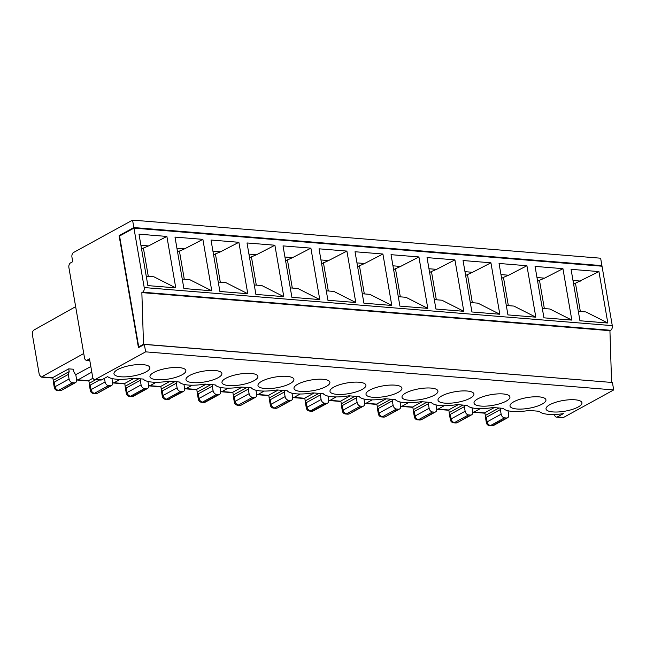 <?xml version="1.0" encoding="UTF-8"?>
<svg xmlns="http://www.w3.org/2000/svg" width="646" height="646" viewBox="0 0 646 646"><rect width="100%" height="100%" fill="white"/><g stroke="black" fill="none" stroke-linecap="round" stroke-linejoin="round"><path stroke-width="0.97" d="M356.955 262.882L364.562 263.503L382.908 254.015L391.791 305.453L369.892 294.366L362.285 293.744M364.562 263.503L357.601 266.645M364.32 293.914L359.434 265.643M364.715 403.322L366.096 403.265L372.169 399.858M212.93 251.165L220.544 251.787L238.883 242.298L211.008 240.029L219.89 291.467L247.773 293.736L225.874 282.649L218.259 282.027M76.672 379.888L78.053 379.832L91.805 372.12M176.923 248.234L184.538 248.855L202.884 239.367L175.001 237.098L183.884 288.536L211.767 290.805L189.867 279.718L182.253 279.096M220.294 282.197L215.417 253.926L213.584 254.928M382.908 254.015L355.034 251.746L363.916 303.184L391.791 305.453M471.612 414.821L457.602 422.508L470.45 415.055A3.642 2.632 61.3 0 0 471.612 414.821A3.642 2.632 61.3 0 0 472.694 411.857L471.992 407.82M464.805 405.228L464.345 406.673L450.327 414.361L449.325 413.755L448.849 409.806L458.184 404.687M462.956 405.074L449.317 412.552M464.345 406.673L465.136 411.244L451.118 418.931A3.642 1.082 170.2 0 0 450.367 419.779A3.642 3.642 0 0 0 453.662 422.791A3.642 2.277 -85.3 0 0 454.55 422.589L468.56 414.902A3.642 2.632 -118.7 0 1 465.136 411.244M468.56 414.902L470.45 415.055M504.566 417.833A3.642 2.632 -118.7 0 1 501.135 414.175L487.124 421.862C487.657 423.954 488.796 425.173 490.556 425.52L504.566 417.833L506.456 417.986L492.446 425.674L490.556 425.52A3.642 2.277 -85.3 0 1 489.668 425.722L491.558 425.875A3.642 3.642 0 0 0 493.601 425.439L492.446 425.674A3.642 2.277 94.7 0 1 491.558 425.875M432.554 411.978A3.642 2.632 -118.7 0 1 429.13 408.312L415.112 416C415.644 418.091 416.783 419.311 418.543 419.658L432.554 411.978L434.443 412.132A3.642 2.632 61.3 0 0 435.606 411.898A3.642 2.632 61.3 0 0 436.688 408.926L435.993 404.889M435.606 411.898L421.596 419.577L434.443 412.132M428.799 402.296L428.338 403.742L414.328 411.429L413.319 410.832L412.842 406.875L422.177 401.755M428.338 403.742L429.13 408.312M426.949 402.143L413.311 409.621M436.333 299.768L431.447 271.498L429.614 272.507M386.171 398.824L376.836 403.952L377.312 406.697L390.943 399.212M284.943 257.027L292.549 257.641L285.589 260.79M385.589 416.646L398.437 409.201A3.642 2.632 61.3 0 0 399.599 408.966A3.642 2.632 61.3 0 0 400.681 406.003L399.987 401.957M392.792 399.365L392.332 400.811L378.322 408.498L377.312 407.901L377.312 406.697M392.332 400.811L393.123 405.389L379.105 413.069A3.642 1.082 170.2 0 0 378.354 413.925A3.642 3.642 0 0 0 381.649 416.936A3.642 2.277 -85.3 0 0 382.537 416.727L396.547 409.047L398.437 409.201M363.593 406.035L349.583 413.723L362.43 406.269A3.642 2.632 61.3 0 0 363.593 406.035A3.642 2.632 61.3 0 0 364.675 403.072L363.981 399.034M324.534 403.185A3.642 2.632 -118.7 0 1 321.11 399.527L307.1 407.214C307.625 409.306 308.772 410.525 310.524 410.872L324.534 403.185L326.432 403.338A3.642 2.632 61.3 0 0 327.587 403.104A3.642 2.632 61.3 0 0 328.669 400.14L327.974 396.103M320.779 393.511L320.319 394.956L306.309 402.644L305.3 402.038L304.823 398.089L314.166 392.97M320.319 394.956L321.11 399.527M327.587 403.104L313.576 410.791L310.524 410.872A3.642 2.277 -85.3 0 1 309.636 411.074L311.525 411.227A3.642 2.277 -85.3 0 0 312.414 411.026L326.432 403.338M288.536 400.262A3.642 2.632 -118.7 0 1 285.104 396.596L271.094 404.283C271.619 406.374 272.765 407.594 274.518 407.941L288.536 400.262L290.425 400.415A3.642 2.632 61.3 0 0 291.58 400.181A3.642 2.632 61.3 0 0 292.662 397.209L291.968 393.172M255.574 397.25L241.564 404.937L254.419 397.484A3.642 2.632 61.3 0 0 255.574 397.25A3.642 2.632 61.3 0 0 256.664 394.286L255.961 390.241M216.523 394.399A3.642 2.632 -118.7 0 1 213.091 390.741L199.081 398.429C199.614 400.52 200.753 401.739 202.513 402.087L216.523 394.399L218.413 394.553A3.642 2.632 61.3 0 0 219.575 394.318A3.642 2.632 61.3 0 0 220.657 391.355L219.955 387.317M212.76 384.717L212.308 386.171L198.29 393.85L197.288 393.252L196.804 389.304L206.147 384.184M212.308 386.171L213.091 390.741M203.514 402.442A3.642 3.642 0 0 0 205.557 402.006L202.513 402.087A3.642 2.277 -85.3 0 1 201.625 402.288L203.514 402.442A3.642 2.277 -85.3 0 0 204.402 402.24L218.413 394.553M210.919 384.572L197.28 392.049M292.549 257.641L310.896 248.153L319.778 299.591L297.879 288.504L290.272 287.89M292.307 288.051L287.422 259.781M319.778 299.591L291.903 297.322L283.021 245.892L310.896 248.153M92.992 378.209L88.793 380.518L89.269 383.264L95.826 379.662M320.949 259.958L328.556 260.572L321.595 263.713M328.313 290.983L323.428 262.712M184.538 248.855L177.577 251.997M601.022 266.128L601.919 265.635L133.851 227.554L132.567 220.125L73.563 252.481A3.642 2.277 -85.3 0 0 71.94 257.124L72.732 261.703L70.519 262.914A3.642 2.277 -85.3 0 0 68.896 267.557L84.497 357.852A3.642 2.277 -85.3 0 0 86.411 360.274A3.642 2.277 -85.3 0 0 87.299 360.064L89.511 358.853L92.669 377.143A3.642 2.277 -85.3 0 0 94.591 379.565L100.776 380.066A3.642 2.277 -85.3 0 0 101.664 379.864L107.656 376.578A25.517 7.591 170.2 0 0 132.971 378.225L143.267 379.065A25.517 7.591 -9.8 0 0 168.977 381.156L179.273 381.996A25.517 7.591 -9.8 0 0 204.984 384.087L215.28 384.927A25.517 7.591 -9.8 0 0 240.99 387.019L251.286 387.85A25.517 7.591 -9.8 0 0 276.997 389.942L287.292 390.782A25.517 7.591 -9.8 0 0 312.995 392.873L323.299 393.713A25.517 7.591 -9.8 0 0 349.001 395.804L359.305 396.644A25.517 7.591 -9.8 0 0 385.008 398.735L395.312 399.567A25.517 7.591 -9.8 0 0 421.014 401.659L431.31 402.498A25.517 7.591 -9.8 0 0 457.021 404.59L467.316 405.43A25.517 7.591 -9.8 0 0 493.027 407.521L503.323 408.361A25.517 7.591 -9.8 0 0 529.034 410.452L539.329 411.284A25.517 7.591 -9.8 0 0 563.352 413.65L557.361 416.936L563.546 417.437L613.7 389.934L612.416 382.505L144.349 344.423L138.446 347.661L119.098 235.645L120.091 235.725M94.591 379.565A3.642 2.277 -85.3 0 0 95.479 379.355L145.633 351.852L144.349 344.423M145.633 351.852L613.7 389.934M578.162 407.012A18.225 5.418 170.2 0 0 581.941 402.757A18.225 5.418 170.2 0 0 563.062 400.52A18.225 5.418 170.2 0 0 546.023 408.966A18.225 5.418 170.2 0 0 558.572 411.946A18.225 5.418 170.2 0 0 578.162 407.012M542.155 404.089A18.225 5.418 170.2 0 0 545.935 399.834A18.225 5.418 170.2 0 0 527.055 397.589A18.225 5.418 170.2 0 0 510.017 406.035A18.225 5.418 170.2 0 0 522.566 409.023A18.225 5.418 170.2 0 0 542.155 404.089M182.099 374.793A18.225 5.418 170.2 0 0 185.878 370.538A18.225 5.418 170.2 0 0 166.999 368.301A18.225 5.418 170.2 0 0 149.969 376.739A18.225 5.418 170.2 0 0 162.509 379.727A18.225 5.418 170.2 0 0 182.099 374.793M218.106 377.724A18.225 5.418 170.2 0 0 221.885 373.469A18.225 5.418 170.2 0 0 203.006 371.232A18.225 5.418 170.2 0 0 185.975 379.67A18.225 5.418 170.2 0 0 198.516 382.658A18.225 5.418 170.2 0 0 218.106 377.724M254.112 380.647A18.225 5.418 170.2 0 0 257.891 376.4A18.225 5.418 170.2 0 0 239.012 374.155A18.225 5.418 170.2 0 0 221.974 382.602A18.225 5.418 170.2 0 0 234.522 385.589A18.225 5.418 170.2 0 0 254.112 380.647M290.119 383.579A18.225 5.418 170.2 0 0 293.898 379.323A18.225 5.418 170.2 0 0 275.018 377.086A18.225 5.418 170.2 0 0 257.98 385.533A18.225 5.418 170.2 0 0 270.529 388.512A18.225 5.418 170.2 0 0 290.119 383.579M326.117 386.51A18.225 5.418 170.2 0 0 329.904 382.254A18.225 5.418 170.2 0 0 311.025 380.018A18.225 5.418 170.2 0 0 293.987 388.456A18.225 5.418 170.2 0 0 306.535 391.444A18.225 5.418 170.2 0 0 326.117 386.51M362.123 389.441A18.225 5.418 170.2 0 0 365.911 385.186A18.225 5.418 170.2 0 0 347.031 382.949A18.225 5.418 170.2 0 0 329.993 391.387A18.225 5.418 170.2 0 0 342.541 394.375A18.225 5.418 170.2 0 0 362.123 389.441M398.13 392.364A18.225 5.418 170.2 0 0 401.917 388.117A18.225 5.418 170.2 0 0 389.368 385.129A18.225 5.418 170.2 0 0 369.778 390.063A18.225 5.418 170.2 0 0 365.999 394.318A18.225 5.418 170.2 0 0 378.548 397.306A18.225 5.418 170.2 0 0 398.13 392.364M434.136 395.295A18.225 5.418 170.2 0 0 437.923 391.04A18.225 5.418 170.2 0 0 419.036 388.803A18.225 5.418 170.2 0 0 402.006 397.25A18.225 5.418 170.2 0 0 414.554 400.229A18.225 5.418 170.2 0 0 434.136 395.295M470.143 398.227A18.225 5.418 170.2 0 0 473.922 393.971A18.225 5.418 170.2 0 0 461.381 390.983A18.225 5.418 170.2 0 0 441.791 395.917A18.225 5.418 170.2 0 0 438.012 400.173A18.225 5.418 170.2 0 0 450.553 403.161A18.225 5.418 170.2 0 0 470.143 398.227M506.149 401.158A18.225 5.418 170.2 0 0 509.928 396.902A18.225 5.418 170.2 0 0 491.049 394.666A18.225 5.418 170.2 0 0 474.019 403.104A18.225 5.418 170.2 0 0 486.559 406.092A18.225 5.418 170.2 0 0 506.149 401.158M117.742 369.56A18.225 5.418 -9.8 0 1 137.332 364.627A18.225 5.418 -9.8 0 1 149.872 367.606A18.225 5.418 -9.8 0 1 132.842 376.053A18.225 5.418 -9.8 0 1 113.962 373.816A18.225 5.418 -9.8 0 1 117.742 369.56M611.423 382.424L143.509 344.253L141.854 292.606L142.588 292.202A3.642 2.277 -85.3 0 0 144.211 287.559L133.948 228.127L119.567 236.016L138.712 346.886L143.509 344.253M139.706 346.967L138.712 346.886M119.098 235.645L133.851 227.554M132.567 220.125L600.635 258.206L601.919 265.635M554.51 414.474L554.551 414.716A3.642 2.277 -85.3 0 0 556.472 417.138A3.642 2.277 -85.3 0 0 557.361 416.936M611.584 382.335L609.929 330.687L141.854 292.606M609.929 330.687L610.664 330.284A3.642 2.277 -85.3 0 0 612.287 325.641L602.015 266.209L133.948 228.127M598.939 271.586L571.064 269.325L579.947 320.755L607.821 323.024L598.939 271.586L575.465 283.214L580.35 311.485M571.823 320.093L543.94 317.832L535.058 266.394L562.932 268.663L571.823 320.093L549.924 309.014L542.309 308.392M202.884 239.367L211.767 290.805M238.883 242.298L247.773 293.736M283.78 296.659L255.897 294.398L247.014 242.961L274.889 245.23L283.78 296.659L261.88 285.572L254.266 284.959M355.785 302.522L327.91 300.253L319.027 248.815L346.902 251.084L355.785 302.522L333.885 291.435L326.278 290.813M427.797 308.376L399.922 306.115L391.032 254.677L418.915 256.947L427.797 308.376L405.898 297.289L398.291 296.675M463.804 311.307L435.929 309.038L427.038 257.609L454.921 259.87L463.804 311.307L441.904 300.22L434.298 299.607M499.81 314.239L471.927 311.97L463.045 260.532L490.928 262.801L499.81 314.239L477.911 303.152L470.304 302.53M535.817 317.17L507.934 314.901L499.051 263.463L526.926 265.732L535.817 317.17L513.917 306.083L506.303 305.461M147.877 285.605L138.995 234.175L166.878 236.436L175.76 287.874L147.877 285.605M170.14 381.253L160.806 386.373L161.274 389.118L174.913 381.641M472.727 412.116L474.116 412.051L480.18 408.652M400.722 406.253L402.103 406.197L408.167 402.789M112.67 382.82L114.059 382.755L120.124 379.355M436.72 409.184L438.109 409.12L444.173 405.72M464.967 271.675L472.581 272.289L490.928 262.801M472.581 272.289L465.621 275.43M472.339 302.699L467.454 274.429M184.683 388.682L186.072 388.617L192.137 385.218M494.19 407.618L484.855 412.737L485.324 415.483L498.962 408.006M328.709 400.399L330.09 400.334L336.162 396.935M256.696 394.536L258.085 394.48L264.149 391.072M108.504 385.614A3.642 2.632 -118.7 0 1 105.08 381.956L91.062 389.635C91.595 391.734 92.741 392.954 94.494 393.293L108.504 385.614L110.393 385.767A3.642 2.632 61.3 0 0 111.556 385.533A3.642 2.632 61.3 0 0 112.638 382.569L111.944 378.524M396.547 409.047A3.642 2.632 -118.7 0 1 393.123 405.389M392.962 265.813L400.568 266.435L418.915 256.947M400.568 266.435L393.608 269.576M400.326 296.837L395.441 268.566M148.677 385.751L150.066 385.686L156.13 382.287M536.979 277.53L544.586 278.151L562.932 268.663M242.153 387.107L232.81 392.235L233.287 394.981L246.925 387.495M184.288 279.266L179.41 250.995M428.968 268.744L436.575 269.358L431.447 271.498M500.973 274.598L508.588 275.22L526.926 265.732M350.172 395.901L340.83 401.021L341.306 403.766L354.945 396.289M328.556 260.572L346.902 251.084M556.472 417.138L562.658 417.639A3.642 2.277 -85.3 0 0 563.546 417.437M508.337 305.631L503.46 277.36L501.627 278.361M220.544 251.787L215.417 253.926M575.465 283.214L573.64 284.224M180.517 391.468A3.642 2.632 -118.7 0 1 177.093 387.81L163.075 395.497C163.608 397.589 164.746 398.808 166.506 399.155L180.517 391.468L182.406 391.621A3.642 2.632 61.3 0 0 183.569 391.387A3.642 2.632 61.3 0 0 184.651 388.424L183.948 384.386M183.569 391.387L168.396 399.309L182.406 391.621M144.51 388.545A3.642 2.632 -118.7 0 1 141.086 384.879L127.068 392.566C127.601 394.658 128.74 395.877 130.5 396.224L144.51 388.545L146.4 388.698A3.642 2.632 61.3 0 0 147.563 388.464A3.642 2.632 61.3 0 0 148.645 385.492L147.942 381.455M131.501 396.579A3.642 3.642 0 0 0 133.552 396.143L130.5 396.224A3.642 2.277 -85.3 0 1 129.612 396.426L131.501 396.579A3.642 2.277 -85.3 0 0 132.39 396.378L146.4 388.698M140.755 378.863L140.295 380.308L126.277 387.996L125.276 387.39L124.799 383.441L134.134 378.322M356.786 396.434L356.326 397.888L342.315 405.567L341.306 404.969L341.306 403.766M342.315 405.567L343.107 410.145A3.642 1.082 170.2 0 0 342.348 410.993A3.642 3.642 0 0 0 345.642 414.005A3.642 2.277 -85.3 0 0 346.531 413.803L360.541 406.116L362.43 406.269M360.541 406.116A3.642 2.632 -118.7 0 1 357.117 402.458L343.107 410.145C343.632 412.237 344.778 413.456 346.531 413.803L348.42 413.957A3.642 2.277 -85.3 0 1 347.532 414.159A3.642 3.642 0 0 0 349.583 413.723M356.326 397.888L357.117 402.458M318.938 393.357L305.3 400.835M291.58 400.181L277.57 407.86L290.425 400.415M284.773 390.58L284.313 392.025L270.303 399.712L269.293 399.107L268.817 395.158L278.16 390.039M284.313 392.025L285.104 396.596M282.932 390.426L269.293 397.904M252.529 397.33A3.642 2.632 -118.7 0 1 249.098 393.672L235.087 401.352A3.642 1.082 170.2 0 0 234.328 402.208A3.642 3.642 0 0 0 237.631 405.22L239.521 405.373A3.642 2.277 -85.3 0 0 240.409 405.163L238.519 405.01L252.529 397.33L254.419 397.484M248.767 387.648L248.306 389.094L234.296 396.781L233.295 396.184L233.287 394.981M248.306 389.094L249.098 393.672M176.762 381.794L176.301 383.24L162.283 390.927L161.282 390.321L161.274 389.118M176.301 383.24L177.093 387.81M140.295 380.308L141.086 384.879M138.906 378.709L125.267 386.187M111.556 385.533L97.546 393.22L110.393 385.767M99.573 379.969L90.278 385.064L89.269 384.467L89.269 383.264M104.45 378.33L105.08 381.956M507.998 410.751L508.701 414.789A3.642 2.632 -118.7 0 1 507.619 417.752A3.642 2.632 -118.7 0 1 506.456 417.986M500.812 408.151L500.351 409.604L486.333 417.284L485.332 416.686L485.324 415.483M500.351 409.604L501.135 414.175M292.703 397.468L294.091 397.403L300.156 394.003M220.69 391.605L222.079 391.549L228.143 388.141M508.588 275.22L503.46 277.36M256.3 285.12L251.423 256.85L249.59 257.859M248.936 254.096L256.543 254.718L251.423 256.85M544.344 308.554L539.467 280.283L537.633 281.293M544.586 278.151L539.467 280.283M578.315 311.324L585.922 311.937L607.821 323.024M572.986 280.461L580.592 281.075M436.575 269.358L454.921 259.87M256.543 254.718L274.889 245.23M61.54 390.281L74.387 382.836A3.642 2.632 61.3 0 0 75.55 382.602A3.642 2.632 61.3 0 0 76.632 379.638L75.84 375.068L73.91 371.983L73.442 369.237L68.71 368.85L69.187 371.595L53.263 380.332L53.263 381.536L54.272 382.133L55.063 386.712C55.588 388.803 56.735 390.022 58.487 390.37A3.642 2.277 94.7 0 1 57.599 390.572A3.642 3.642 0 0 1 54.304 387.56A3.642 1.082 -9.8 0 1 55.063 386.712L69.074 379.024A3.642 2.632 61.3 0 0 72.497 382.682L58.487 390.37L60.377 390.523A3.642 2.277 -85.3 0 1 59.489 390.725A3.642 3.642 0 0 0 61.54 390.289L75.55 382.602M74.387 382.836L72.497 382.682M54.272 382.133L68.282 374.454L69.074 379.024M68.282 374.454L69.187 371.595M68.71 368.85L52.786 377.587L53.263 380.332M148.289 276.335L143.404 248.064L141.571 249.073M143.404 248.064L148.532 245.924L140.917 245.31M148.532 245.924L166.878 236.436M175.76 287.874L153.861 276.787L146.254 276.173M75.655 306.648L33.955 330.033C32.671 330.986 32.147 332.529 32.381 334.685L39.285 374.688L41.174 377.103L83.746 353.515M75.622 374.712L90.844 366.54M366.096 403.265L376.868 404.138M78.053 379.832L88.825 380.704M453.662 422.791L455.551 422.944A3.642 2.277 -85.3 0 0 456.439 422.742L454.55 422.589C452.789 422.242 451.651 421.022 451.118 418.931L450.327 414.361M414.328 411.429L415.112 416A3.642 1.082 170.2 0 0 414.361 416.848A3.642 3.642 0 0 0 417.655 419.86A3.642 2.277 -85.3 0 0 418.543 419.658L420.433 419.811A3.642 2.277 -85.3 0 1 419.545 420.013A3.642 3.642 0 0 0 421.596 419.577M381.649 416.936L383.538 417.09A3.642 2.277 -85.3 0 0 384.427 416.88L382.537 416.727C380.785 416.387 379.638 415.168 379.105 413.069L378.322 408.498M306.309 402.644L307.1 407.214A3.642 1.082 170.2 0 0 306.341 408.062A3.642 3.642 0 0 0 309.636 411.074M198.29 393.85L199.081 398.429A3.642 1.082 170.2 0 0 198.33 399.276L197.288 393.252M101.664 379.864L95.479 379.355M610.664 330.284L142.588 292.202M612.287 325.641L144.211 287.559M474.116 412.051L484.888 412.931M258.085 394.48L268.849 395.352M150.066 385.686L160.838 386.566M114.059 382.755L124.831 383.635M402.103 406.197L412.875 407.069M438.109 409.12L448.881 410M126.277 387.996L127.068 392.566A3.642 1.082 170.2 0 0 126.317 393.414A3.642 3.642 0 0 0 129.612 396.426M276.415 408.094L274.518 407.941A3.642 2.277 -85.3 0 1 273.629 408.143L275.527 408.296A3.642 2.277 -85.3 0 0 276.415 408.094M270.303 399.712L271.094 404.283A3.642 1.082 170.2 0 0 270.335 405.131A3.642 3.642 0 0 0 273.629 408.143M234.296 396.781L235.087 401.352C235.62 403.451 236.759 404.671 238.519 405.01A3.642 2.277 -85.3 0 1 237.631 405.22M168.396 399.309L166.506 399.155A3.642 2.277 -85.3 0 1 165.618 399.357L167.508 399.511A3.642 2.277 -85.3 0 0 168.396 399.309M162.283 390.927L163.075 395.497A3.642 1.082 170.2 0 0 162.324 396.345A3.642 3.642 0 0 0 165.618 399.357M96.383 393.446L94.494 393.293A3.642 2.277 -85.3 0 1 93.605 393.503L95.495 393.656A3.642 2.277 -85.3 0 0 96.383 393.446M90.278 385.064L91.062 389.635A3.642 1.082 170.2 0 0 90.311 390.491A3.642 3.642 0 0 0 93.605 393.503M486.333 417.284L487.124 421.862A3.642 1.082 170.2 0 0 486.373 422.71A3.642 3.642 0 0 0 489.668 425.722M330.09 400.334L340.862 401.214M294.091 397.403L304.855 398.283M222.079 391.549L232.843 392.421M186.072 388.617L196.844 389.49M89.754 360.266L87.299 360.064M52.819 377.773L42.047 376.901M376.917 404.42L365.224 403.467M88.873 380.987L77.181 380.034M417.655 419.86L419.545 420.013M414.361 416.848L413.319 410.832M383.538 417.09A3.642 3.642 0 0 0 385.589 416.654L399.599 408.966M198.33 399.276A3.642 3.642 0 0 0 201.625 402.288M484.936 413.206L473.235 412.253M268.897 395.635L257.205 394.682M455.551 422.944A3.642 3.642 0 0 0 457.602 422.508M378.354 413.925L377.312 407.901M160.886 386.841L149.186 385.896M124.88 383.918L113.187 382.965M412.923 407.351L401.231 406.399M126.317 393.414L125.276 387.39M342.348 410.993L341.306 404.969M345.642 414.005L347.532 414.159M311.525 411.227A3.642 3.642 0 0 0 313.576 410.791M275.527 408.296A3.642 3.642 0 0 0 277.57 407.86M239.521 405.373A3.642 3.642 0 0 0 241.564 404.937M219.575 394.318L205.557 402.006M167.508 399.511A3.642 3.642 0 0 0 169.559 399.075M147.563 388.464L133.552 396.143M95.495 393.656A3.642 3.642 0 0 0 97.546 393.22M493.601 425.439L507.619 417.752M450.367 419.779L449.325 413.755M306.341 408.062L305.3 402.038M270.335 405.131L269.293 399.107M234.328 402.208L233.295 396.184M162.324 396.345L161.282 390.321M90.311 390.491L89.269 384.467M486.373 422.71L485.332 416.686M448.93 410.275L437.229 409.33M340.91 401.489L329.218 400.536M304.904 398.558L293.211 397.613M232.891 392.703L221.198 391.751M196.885 389.772L185.192 388.819M86.411 360.274L89.802 360.549M59.489 390.725L57.599 390.572M54.304 387.56L53.263 381.536M41.174 377.103L52.867 378.055"/></g></svg>
